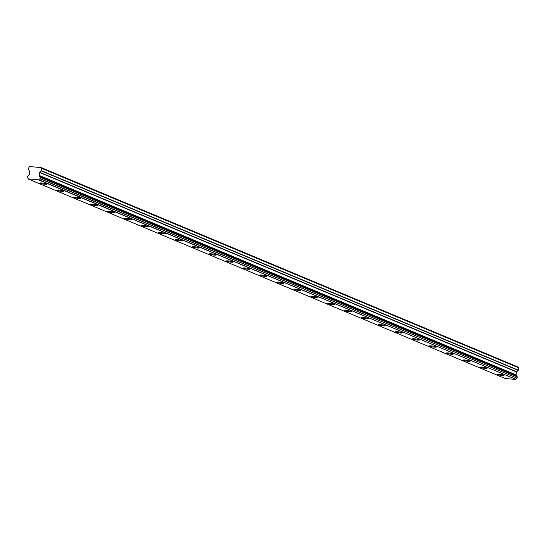 <?xml version="1.0" encoding="UTF-8"?>
<svg xmlns="http://www.w3.org/2000/svg" width="546" height="546" viewBox="0 0 546 546"><rect width="100%" height="100%" fill="white"/><g stroke="black" fill="none" stroke-linecap="round" stroke-linejoin="round"><path stroke-width="0.82" d="M46.458 183.906A3.488 0.45 -171 0 0 42.622 183.067A3.488 0.45 -171 0 0 39.94 183.087A3.488 0.45 -171 0 0 40.308 183.36A3.488 0.45 -171 0 0 44.151 184.193A3.488 0.45 -171 0 0 46.826 184.173A3.488 0.45 -171 0 0 46.458 183.906M503.624 375.109A3.488 0.45 -171 0 0 499.781 374.269A3.488 0.45 -171 0 0 497.099 374.29A3.488 0.45 -171 0 0 497.474 374.563A3.488 0.45 -171 0 0 501.31 375.402A3.488 0.45 -171 0 0 503.992 375.382A3.488 0.45 -171 0 0 503.624 375.109M486.691 368.024A3.488 0.45 -171 0 0 482.848 367.192A3.488 0.45 -171 0 0 480.173 367.205A3.488 0.45 -171 0 0 480.541 367.478A3.488 0.45 -171 0 0 484.377 368.318A3.488 0.45 -171 0 0 487.059 368.297A3.488 0.45 -171 0 0 486.691 368.024M469.758 360.947A3.488 0.45 -171 0 0 465.915 360.107A3.488 0.45 -171 0 0 463.24 360.128A3.488 0.45 -171 0 0 463.609 360.401A3.488 0.45 -171 0 0 467.444 361.234A3.488 0.45 -171 0 0 470.126 361.22A3.488 0.45 -171 0 0 469.758 360.947M452.825 353.863A3.488 0.45 -171 0 0 448.989 353.023A3.488 0.45 -171 0 0 446.307 353.044A3.488 0.45 -171 0 0 446.676 353.317A3.488 0.45 -171 0 0 450.511 354.156A3.488 0.45 -171 0 0 453.194 354.136A3.488 0.45 -171 0 0 452.825 353.863M435.892 346.785A3.488 0.45 -171 0 0 432.057 345.946A3.488 0.45 -171 0 0 429.374 345.966A3.488 0.45 -171 0 0 429.743 346.239A3.488 0.45 -171 0 0 433.579 347.072A3.488 0.45 -171 0 0 436.261 347.051A3.488 0.45 -171 0 0 435.892 346.785M418.959 339.701A3.488 0.45 -171 0 0 415.124 338.861A3.488 0.45 -171 0 0 412.442 338.882A3.488 0.45 -171 0 0 412.81 339.155A3.488 0.45 -171 0 0 416.653 339.994A3.488 0.45 -171 0 0 419.328 339.974A3.488 0.45 -171 0 0 418.959 339.701M402.027 332.616A3.488 0.45 -171 0 0 398.191 331.784A3.488 0.45 -171 0 0 395.509 331.797A3.488 0.45 -171 0 0 395.877 332.07A3.488 0.45 -171 0 0 399.72 332.91A3.488 0.45 -171 0 0 402.395 332.889A3.488 0.45 -171 0 0 402.027 332.616M385.101 325.539A3.488 0.45 -171 0 0 381.258 324.699A3.488 0.45 -171 0 0 378.576 324.72A3.488 0.45 -171 0 0 378.944 324.993A3.488 0.45 -171 0 0 382.787 325.825A3.488 0.45 -171 0 0 385.469 325.812A3.488 0.45 -171 0 0 385.101 325.539M368.168 318.454A3.488 0.45 -171 0 0 364.325 317.615A3.488 0.45 -171 0 0 361.65 317.635A3.488 0.45 -171 0 0 362.018 317.909A3.488 0.45 -171 0 0 365.854 318.748A3.488 0.45 -171 0 0 368.536 318.728A3.488 0.45 -171 0 0 368.168 318.454M351.235 311.37A3.488 0.45 -171 0 0 347.392 310.538A3.488 0.45 -171 0 0 344.717 310.558A3.488 0.45 -171 0 0 345.086 310.824A3.488 0.45 -171 0 0 348.921 311.664A3.488 0.45 -171 0 0 351.604 311.643A3.488 0.45 -171 0 0 351.235 311.37M334.302 304.293A3.488 0.45 -171 0 0 330.466 303.453A3.488 0.45 -171 0 0 327.784 303.474A3.488 0.45 -171 0 0 328.153 303.747A3.488 0.45 -171 0 0 331.988 304.586A3.488 0.45 -171 0 0 334.671 304.566A3.488 0.45 -171 0 0 334.302 304.293M317.369 297.208A3.488 0.45 -171 0 0 313.534 296.376A3.488 0.45 -171 0 0 310.851 296.389A3.488 0.45 -171 0 0 311.22 296.662A3.488 0.45 -171 0 0 315.056 297.502A3.488 0.45 -171 0 0 317.738 297.481A3.488 0.45 -171 0 0 317.369 297.208M300.436 290.131A3.488 0.45 -171 0 0 296.601 289.291A3.488 0.45 -171 0 0 293.919 289.312A3.488 0.45 -171 0 0 294.287 289.585A3.488 0.45 -171 0 0 298.13 290.417A3.488 0.45 -171 0 0 300.805 290.404A3.488 0.45 -171 0 0 300.436 290.131M283.504 283.046A3.488 0.45 -171 0 0 279.668 282.207A3.488 0.45 -171 0 0 276.986 282.227A3.488 0.45 -171 0 0 277.354 282.5A3.488 0.45 -171 0 0 281.197 283.34A3.488 0.45 -171 0 0 283.872 283.319A3.488 0.45 -171 0 0 283.504 283.046M266.578 275.962A3.488 0.45 -171 0 0 262.735 275.129A3.488 0.45 -171 0 0 260.053 275.15A3.488 0.45 -171 0 0 260.422 275.416A3.488 0.45 -171 0 0 264.264 276.256A3.488 0.45 -171 0 0 266.946 276.235A3.488 0.45 -171 0 0 266.578 275.962M249.645 268.885A3.488 0.45 -171 0 0 245.802 268.045A3.488 0.45 -171 0 0 243.12 268.066A3.488 0.45 -171 0 0 243.496 268.339A3.488 0.45 -171 0 0 247.331 269.171A3.488 0.45 -171 0 0 250.013 269.158A3.488 0.45 -171 0 0 249.645 268.885M232.712 261.8A3.488 0.45 -171 0 0 228.87 260.968A3.488 0.45 -171 0 0 226.194 260.981A3.488 0.45 -171 0 0 226.563 261.254A3.488 0.45 -171 0 0 230.398 262.094A3.488 0.45 -171 0 0 233.081 262.073A3.488 0.45 -171 0 0 232.712 261.8M215.779 254.723A3.488 0.45 -171 0 0 211.944 253.883A3.488 0.45 -171 0 0 209.261 253.904A3.488 0.45 -171 0 0 209.63 254.177A3.488 0.45 -171 0 0 213.466 255.009A3.488 0.45 -171 0 0 216.148 254.996A3.488 0.45 -171 0 0 215.779 254.723M198.846 247.638A3.488 0.45 -171 0 0 195.011 246.799A3.488 0.45 -171 0 0 192.329 246.819A3.488 0.45 -171 0 0 192.697 247.092A3.488 0.45 -171 0 0 196.533 247.932A3.488 0.45 -171 0 0 199.215 247.911A3.488 0.45 -171 0 0 198.846 247.638M181.914 240.554A3.488 0.45 -171 0 0 178.078 239.721A3.488 0.45 -171 0 0 175.396 239.735A3.488 0.45 -171 0 0 175.764 240.008A3.488 0.45 -171 0 0 179.6 240.847A3.488 0.45 -171 0 0 182.282 240.827A3.488 0.45 -171 0 0 181.914 240.554M164.981 233.476A3.488 0.45 -171 0 0 161.145 232.637A3.488 0.45 -171 0 0 158.463 232.657A3.488 0.45 -171 0 0 158.831 232.93A3.488 0.45 -171 0 0 162.674 233.763A3.488 0.45 -171 0 0 165.349 233.749A3.488 0.45 -171 0 0 164.981 233.476M148.048 226.392A3.488 0.45 -171 0 0 144.212 225.559A3.488 0.45 -171 0 0 141.53 225.573A3.488 0.45 -171 0 0 141.899 225.846A3.488 0.45 -171 0 0 145.741 226.686A3.488 0.45 -171 0 0 148.416 226.665A3.488 0.45 -171 0 0 148.048 226.392M131.122 219.315A3.488 0.45 -171 0 0 127.279 218.475A3.488 0.45 -171 0 0 124.597 218.496A3.488 0.45 -171 0 0 124.966 218.769A3.488 0.45 -171 0 0 128.808 219.601A3.488 0.45 -171 0 0 131.49 219.581A3.488 0.45 -171 0 0 131.122 219.315M114.189 212.23A3.488 0.45 -171 0 0 110.347 211.391A3.488 0.45 -171 0 0 107.671 211.411A3.488 0.45 -171 0 0 108.04 211.684A3.488 0.45 -171 0 0 111.875 212.524A3.488 0.45 -171 0 0 114.558 212.503A3.488 0.45 -171 0 0 114.189 212.23M97.256 205.146A3.488 0.45 -171 0 0 93.414 204.313A3.488 0.45 -171 0 0 90.738 204.327A3.488 0.45 -171 0 0 91.107 204.6A3.488 0.45 -171 0 0 94.943 205.439A3.488 0.45 -171 0 0 97.625 205.419A3.488 0.45 -171 0 0 97.256 205.146M80.323 198.068A3.488 0.45 -171 0 0 76.488 197.229A3.488 0.45 -171 0 0 73.806 197.249A3.488 0.45 -171 0 0 74.174 197.522A3.488 0.45 -171 0 0 78.01 198.355A3.488 0.45 -171 0 0 80.692 198.341A3.488 0.45 -171 0 0 80.323 198.068M63.391 190.984A3.488 0.45 -171 0 0 59.555 190.145A3.488 0.45 -171 0 0 56.873 190.165A3.488 0.45 -171 0 0 57.241 190.438A3.488 0.45 -171 0 0 61.077 191.277A3.488 0.45 -171 0 0 63.759 191.257A3.488 0.45 -171 0 0 63.391 190.984M518.188 367.124L518.659 367.799L41.742 168.332L41.305 170.905L518.222 370.372L516.523 371.956L516.066 374.856L516.386 375.477L39.503 176.119A1.297 1.133 -67.3 0 0 40.247 177.245L39.995 178.835A1.297 1.133 -67.3 0 0 38.909 179.818L28.153 178.863A1.297 1.133 -67.3 0 0 27.409 177.723L27.662 176.126A1.297 1.133 -67.3 0 0 28.74 175.164L29.307 174.515L29.764 171.615L28.563 169.547L28.924 167.267L29.655 166.626A0.607 0.532 112.7 0 1 29.723 166.571L41.223 167.595A0.607 0.532 112.7 0 1 41.278 167.656L518.188 367.124A0.607 0.532 -67.3 0 0 518.14 367.062L41.223 167.595M40.356 177.436L517.274 376.904L517.076 378.132L40.158 178.665M517.274 376.904L40.274 177.252L517.178 376.713M39.469 176.01L39.148 175.389L39.605 172.488L41.305 170.905M41.742 168.332L41.278 167.656M41.783 168.407L518.659 367.799M518.7 367.874L518.338 370.161L41.421 170.693M39.503 176.119L516.386 375.477M516.414 375.587A1.297 1.133 -67.3 0 0 516.98 376.631M39.995 178.835L517.076 378.132M516.912 378.303A1.297 1.133 -67.3 0 0 515.827 379.286L38.909 179.818M38.718 179.962L515.827 379.286M515.636 379.429L505.207 378.501L28.296 179.033M516.066 374.856L39.148 175.389M39.605 172.488L516.523 371.956M516.639 371.744L39.721 172.277M516.113 375.082L39.196 175.614M28.249 179.027L505.166 378.494"/></g></svg>
